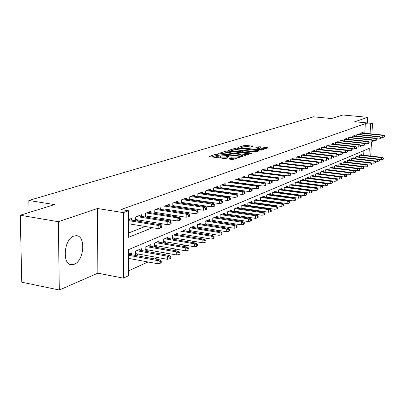 <?xml version="1.0" encoding="UTF-8"?>
<svg xmlns="http://www.w3.org/2000/svg" width="405" height="405" viewBox="0 0 405 405"><rect width="100%" height="100%" fill="white"/><g stroke="black" fill="none" stroke-linecap="round" stroke-linejoin="round"><path stroke-width="0.61" d="M217.591 154.123L216.3 154.163L209.253 156.355L209.78 156.71L231.66 159.393L233.543 159.327L240.459 157.013L230.01 157.135L227.716 156.284L229.205 155.652L228.703 155.464L220.593 155.986L218.791 155.768L216.548 154.938L218.077 154.305L217.591 154.123M216.538 155.474L211.724 156.948M227.701 156.816L226.491 157.16L226.522 155.793M73.943 236.059C63.727 239.001 61.869 265.386 71.888 264.718L74.252 264.252C84.321 260.825 86.007 235.249 76.099 235.685L73.943 236.059M253.003 146.205L244.929 145.279L237.917 147.455L238.469 147.774L261.24 150.164L268.135 147.85L260.329 146.792L258.598 146.843L255.55 147.86L261.721 149.177C261.012 149.627 259.332 149.744 256.679 149.531L242.863 147.926L241 147.278C241.729 146.833 243.41 146.711 246.043 146.929L250.062 147.136L253.003 146.205M364.814 133.21L365.315 123.626L370.585 124.143L372.489 123.459L371.927 133.939M20.25 215.247L58.325 221.707L59.312 290.01L21.774 282.199L20.25 215.247L54.533 204.596L28.846 200.475L313.521 116.812L331.457 118.549L342.903 114.99L367.775 117.339L354.745 121.738L372.489 123.459M59.312 290.01L97.848 273.167L97.473 208.504L58.325 221.707M97.473 208.504L123.348 212.615L128.552 210.752L128.522 237.325L152.543 227.701M365.315 123.626L120.908 209.547L128.552 210.752M227.823 151.09L226.02 151.146L218.467 153.49L219.004 153.839L240.605 156.441L242.448 156.381L249.89 153.885L227.823 151.09L227.792 152.427L224.821 152.847M228.374 150.417L235.649 148.159L237.411 148.103L259.18 150.807L256.066 151.875L254.284 151.931L243.856 150.974L241.674 151.713L242.387 151.966L251.429 153.034L251.94 153.217L250.579 153.313L228.369 150.64M367.477 122.973L367.775 117.339M296.723 185.303L297.037 185.166M291.261 187.682L291.646 187.515M285.662 190.117L286.122 189.915M279.926 192.613L280.462 192.375M274.043 195.169L274.661 194.901M268.014 197.792L268.717 197.483M261.827 200.485L262.622 200.136M255.474 203.244L256.365 202.859M248.959 206.079L249.946 205.649M242.266 208.99L243.359 208.514M235.391 211.977L236.596 211.456M228.329 215.05L229.645 214.478M221.064 218.209L222.507 217.586M213.597 221.459L215.166 220.776M205.912 224.8L207.613 224.061M198.005 228.238L199.847 227.438M189.864 231.781L191.859 230.916M181.475 235.427L183.627 234.49M172.834 239.188L175.152 238.18M163.924 243.061L166.415 241.977M154.73 247.06L157.408 245.896M145.243 251.186L148.119 249.936M141.355 250.493L141.36 248.675L135.523 251.171L135.513 255.418L138.53 254.107M131.625 220.133L131.63 218.396L128.542 219.545M141.492 216.412L141.497 214.726L135.614 216.913L135.604 220.781M151.04 212.807L151.05 211.172L145.355 213.288L145.339 217.024M160.299 209.319L160.309 207.724L154.791 209.78L154.766 213.389M169.27 205.932L169.285 204.388L163.934 206.378L163.903 209.871M177.972 202.652L177.992 201.148L172.803 203.077L172.763 206.464M186.422 199.468L186.442 198.005L181.399 199.878L181.359 203.158M194.618 196.379L194.638 194.952L189.748 196.774L189.702 199.954M202.581 193.382L202.606 191.99L197.853 193.757L197.802 196.84M210.316 190.466L210.342 189.11L205.725 190.831L205.674 193.823M217.834 187.636L217.865 186.315L213.374 187.981L213.319 190.887M225.15 184.882L225.175 183.592L220.811 185.217L220.75 188.036M232.262 182.204L232.288 180.944L228.045 182.523L227.985 185.267M239.183 179.602L239.213 178.372L235.082 179.906L235.016 182.574M245.921 177.066L245.951 175.861L241.932 177.36L241.861 179.957M252.482 174.595L252.512 173.421L248.599 174.879L248.528 177.405M258.876 172.191L258.906 171.042L255.094 172.464L255.023 174.925M265.103 169.852L265.138 168.723L261.417 170.11L261.346 172.51M271.178 167.569L271.213 166.465L267.583 167.817L267.513 170.156M277.096 165.341L277.131 164.263L273.598 165.579L273.522 167.857M282.872 163.169L282.908 162.111L279.46 163.397L279.384 165.62M288.507 161.048L288.547 160.015L285.181 161.271L285.105 163.438M294.01 158.983L294.045 157.97L290.765 159.19L290.684 161.311M299.381 156.968L299.417 155.971L296.212 157.165L296.131 159.236M304.626 154.994L304.661 154.022L301.533 155.186L301.452 157.211M309.749 153.07L309.784 152.113L306.727 153.252L306.646 155.231M314.756 151.192L314.791 150.25L311.804 151.364L311.723 153.298M319.646 149.354L319.687 148.432L316.766 149.516L316.685 151.409M324.43 147.557L324.471 146.65L321.61 147.714L321.535 149.561M329.108 145.8L329.149 144.909L326.354 145.952L326.273 147.759M333.685 144.079L333.725 143.208L330.991 144.226L330.91 145.997M338.16 142.398L338.2 141.542L335.527 142.54L335.446 144.271M342.539 140.758L342.579 139.912L339.962 140.889L339.881 142.585M346.827 139.148L346.867 138.318L344.306 139.269L344.225 140.935M351.024 137.568L351.064 136.758L348.558 137.69L348.477 139.32M355.134 136.029L355.175 135.23L352.72 136.141L352.639 137.74M359.164 134.516L359.205 133.731L356.795 134.622L356.719 136.191M128.527 233.027L145.147 226.481M152.624 223.54L154.938 222.628M162.304 219.728L164.42 218.892M171.669 216.037L173.598 215.278M180.746 212.463L182.498 211.774M189.535 209L191.125 208.378M198.06 205.644L199.488 205.082M206.327 202.389L207.608 201.887M214.351 199.23L215.485 198.779M222.137 196.162L223.14 195.767M229.701 193.185L230.577 192.841M237.052 190.289L237.806 189.991M244.19 187.474L244.838 187.221M251.135 184.741L251.672 184.528M257.894 182.078L258.329 181.911M264.47 179.491L264.804 179.359M128.537 223.904L128.81 223.798M136.424 220.912L138.783 220.016M146.286 217.176L148.443 216.356M155.829 213.556L157.793 212.812M165.073 210.053L166.86 209.375M174.039 206.656L175.654 206.044M182.726 203.361L184.184 202.809M191.16 200.166L192.461 199.67M199.341 197.063L200.5 196.622M207.289 194.051L208.312 193.661M215.004 191.125L215.9 190.785M222.507 188.279L223.276 187.986M229.797 185.515L230.455 185.267M236.89 182.827L237.436 182.62M243.79 180.21L244.235 180.043M250.508 177.663L250.852 177.537M360.713 134.678L360.789 133.139L363.148 132.263L363.108 133.037M128.486 270.869L148.048 261.969M154.725 258.932L157.737 257.56M164.308 254.573L167.118 253.292M173.588 250.351L176.205 249.161M182.574 246.26L185.009 245.152M191.287 242.296L193.549 241.269M199.731 238.454L201.832 237.502M207.922 234.728L209.871 233.842M215.875 231.113L217.677 230.293M223.595 227.6L225.256 226.84M231.098 224.188L232.627 223.489M238.383 220.872L239.785 220.234M245.47 217.647L246.756 217.065M252.361 214.513L253.53 213.982M259.063 211.466L260.126 210.98M265.589 208.494L266.551 208.059M271.937 205.603L272.808 205.208M278.129 202.789L278.903 202.439M284.153 200.05L284.842 199.736M290.031 197.377L290.633 197.098M295.756 194.77L296.283 194.532M301.345 192.228L301.791 192.026M306.793 189.748L307.167 189.575M312.113 187.328L312.417 187.191M363.66 155.257L363.903 150.609M131.564 254.74L131.569 252.867L128.501 254.178L159.651 259.823L161.266 261.063L160.299 261.514L160.284 263.255L161.251 262.805L161.266 261.063M145.172 251.171L145.192 247.035L150.847 244.615L150.837 246.382M154.533 247.025L154.563 243.025L160.046 240.676L160.031 242.392M163.61 243.01L163.645 239.137L168.961 236.864L168.946 238.53M172.409 239.117L172.449 235.366L177.608 233.159L177.587 234.784M180.949 235.34L180.994 231.711L186.001 229.569L185.981 231.144M189.241 231.68L189.292 228.162L194.152 226.081L194.132 227.615M197.291 228.126L197.346 224.714L202.07 222.689L202.044 224.188M205.117 224.674L205.173 221.363L209.765 219.399L209.739 220.857M212.721 221.322L212.782 218.108L217.247 216.199L217.217 217.617M220.112 218.062L220.178 214.944L224.522 213.086L224.486 214.473M227.306 214.898L227.372 211.861L231.599 210.053L231.564 211.41M234.303 211.815L234.373 208.864L238.484 207.107L238.454 208.428M241.117 208.818L241.188 205.948L245.192 204.236L245.157 205.527M247.749 205.902L247.825 203.107L251.723 201.442L251.687 202.702M254.213 203.062L254.289 200.343L258.091 198.718L258.051 199.948M260.511 200.298L260.587 197.645L264.293 196.06L264.257 197.265M266.647 197.599L266.728 195.018L270.343 193.474L270.302 194.653M272.636 194.972L272.717 192.456L276.24 190.947L276.2 192.102M278.473 192.415L278.559 189.955L281.991 188.487L281.956 189.616M284.173 189.915L284.254 187.52L287.611 186.082L287.57 187.191M289.732 187.48L289.818 185.136L293.088 183.738L293.048 184.822M295.159 185.1L295.245 182.812L298.445 181.445L298.399 182.508M300.459 182.776L300.545 180.544L303.669 179.207L303.628 180.25M305.638 180.508L305.724 178.327L308.777 177.02L308.737 178.043M310.701 178.296L310.787 176.165L313.769 174.889L313.728 175.886M315.647 176.129L315.733 174.044L318.649 172.798L318.603 173.78M346.007 176.595L346.462 176.383L346.523 175.168L346.067 175.38L346.007 176.595L344.296 176.975L320.482 174.013L320.568 171.978L323.418 170.758L323.377 171.72M325.21 171.948L325.296 169.953L328.08 168.758L328.04 169.71M329.832 169.928L329.918 167.974L332.647 166.809L332.601 167.736M334.358 167.948L334.444 166.04L337.112 164.896L337.066 165.812M338.783 166.015L338.869 164.141L341.481 163.028L341.44 163.924M343.116 164.121L343.202 162.289L345.759 161.195L345.718 162.076M347.358 162.268L347.444 160.471L349.95 159.403L349.905 160.269M351.51 160.456L351.601 158.694L354.051 157.646L354.005 158.497M355.58 158.679L355.666 156.953L358.071 155.925L358.025 156.765M359.564 156.943L359.655 155.247L362.004 154.244L361.964 155.064M28.846 200.475L29.094 212.498M368.894 155.849L369.294 148.341L128.506 249.622L128.481 275.749L123.348 278.124L123.348 212.615M97.848 273.167L123.348 278.124M371.491 142.044L370.737 156.057M370.074 133.746L370.585 124.143M159.945 224.734L162.258 223.808M135.609 219.505L167.797 224.704L167.827 221.56L171.654 220.042M145.344 215.865L177.137 220.912L177.172 217.819L180.757 216.391M154.771 212.341L186.178 217.237L186.219 214.194L189.575 212.858M196.541 210.068L198.126 209.431M172.773 205.608L203.426 210.23L203.477 207.274L206.413 206.11M213.182 203.401L214.458 202.885M221.13 200.212L222.264 199.756M228.845 197.124L229.848 196.719M236.338 194.117L237.214 193.767M243.613 191.201L244.377 190.897M250.69 188.365L251.338 188.107M257.57 185.611L258.106 185.394M264.257 182.928L264.698 182.751M270.768 180.321L271.112 180.185M248.533 177.233L275.881 180.807L275.967 178.225L277.359 177.679M267.513 170.115L294 173.446L294.091 170.961L295.134 170.546L268.986 167.295M216.548 155.1L216.523 156.3L218.761 157.14L218.791 155.768M226.491 157.16L218.761 157.14M227.711 156.441L227.681 157.651L229.979 158.512L230.01 157.135M234.905 158.876L229.979 158.512M247.354 154.756L227.792 152.427M220.841 153.47L240.155 155.991L242.818 155.373L240.494 154.533L227.61 152.994L220.841 153.47M230.809 150.974L231.574 150.736M234.703 149.754L235.619 149.47L235.649 148.159M256.674 151.673L235.619 149.47M236.753 149.875C234.065 149.653 232.343 149.774 231.589 150.245L233.457 150.908L240.16 151.435L242.352 150.695L236.753 149.875M265.65 148.706L260.288 148.088L258.036 148.311M250.589 146.969L246.62 146.514L244.104 146.812M240.99 147.79L240.337 147.992M160.284 263.255L157.879 263.766L157.904 260.628L128.501 255.292M160.299 261.514L157.904 260.628L159.651 259.823M157.879 263.766L128.501 258.39M128.537 223.752L158.147 228.623L158.173 225.433L128.542 220.609M160.588 226.314L160.572 228.086L161.549 227.686L161.565 225.919L160.588 226.314L158.173 225.433L159.935 224.724L128.542 219.637M158.147 228.623L160.572 228.086M161.565 225.919L159.935 224.724M169.827 258.805L170.768 258.365L170.783 256.648L169.847 257.084L169.827 258.805L167.457 259.306L167.488 256.218L169.184 255.439L138.353 249.961M169.847 257.084L167.488 256.218L136.601 250.71M167.457 259.306L135.518 253.565M169.184 255.439L170.783 256.648M179.066 254.492L179.977 254.067L179.997 252.376L179.091 252.801L179.066 254.492L176.732 254.993L176.767 251.945L178.408 251.191L147.911 245.87M179.091 252.801L176.767 251.945L146.215 246.594M176.732 254.993L145.182 249.419M178.408 251.191L179.997 252.376M188.016 250.315L188.897 249.905L188.917 248.24L188.041 248.65L188.016 250.315L185.713 250.811L185.753 247.809L187.343 247.08L157.175 241.906M188.041 248.65L185.753 247.809L155.53 242.61M185.713 250.811L154.543 245.4M187.343 247.08L188.917 248.24M196.688 246.27L197.539 245.87L197.564 244.23L196.714 244.625L196.688 246.27L194.415 246.761L194.461 243.8L196 243.091L166.161 238.059M196.714 244.625L194.461 243.8L164.562 238.742M194.415 246.761L163.62 241.501M196 243.091L197.564 244.23M170.201 222.426L170.186 224.173L171.128 223.788L171.148 222.046L170.201 222.426L167.827 221.56L136.551 216.564M171.148 222.046L169.533 220.877L138.318 215.905M167.797 224.704L170.186 224.173M179.511 218.67L179.491 220.386L180.402 220.016L180.422 218.3L179.511 218.67L177.172 217.819L146.24 212.959M180.422 218.3L178.823 217.156L147.952 212.326M177.137 220.912L179.491 220.386M188.522 215.03L188.497 216.721L189.383 216.361L189.408 214.67L188.522 215.03L186.219 214.194L155.621 209.471M189.408 214.67L187.814 213.551L157.282 208.853M186.178 217.237L188.497 216.721M163.914 208.924L194.937 213.683L194.982 210.681L164.719 206.084M197.25 211.501L197.225 213.172L198.08 212.822L198.111 211.157L197.25 211.501L194.982 210.681L196.531 210.058L166.328 205.487M194.937 213.683L197.225 213.172M198.111 211.157L196.531 210.058M205.092 242.347L205.922 241.962L205.948 240.342L205.122 240.727L205.092 242.347L202.849 242.833L202.9 239.917L204.393 239.228L174.874 234.333M205.122 240.727L202.9 239.917L173.325 234.996M202.849 242.833L172.424 237.72M204.393 239.228L205.948 240.342M205.715 208.084L205.684 209.729L206.515 209.39L206.545 207.75L205.715 208.084L203.477 207.274L173.537 202.804M206.545 207.75L204.976 206.677L175.097 202.227M203.426 210.23L205.684 209.729M213.248 238.545L214.048 238.17L214.083 236.576L213.278 236.945L213.248 238.545L211.035 239.021L211.091 236.15L212.539 235.482L183.328 230.713M213.278 236.945L211.091 236.15L181.825 231.356M211.035 239.021L180.969 234.055M212.539 235.482L214.083 236.576M181.369 202.389L211.658 206.889L211.714 203.973L182.098 199.619M213.921 204.773L213.886 206.393L214.696 206.064L214.726 204.444L213.921 204.773L211.714 203.973L213.172 203.391L183.607 199.057M211.658 206.889L213.886 206.393M214.726 204.444L213.172 203.391M221.16 234.849L221.935 234.49L221.97 232.915L221.191 233.275L221.16 234.849L218.973 235.325L219.034 232.49L220.441 231.842L191.54 227.2M221.191 233.275L219.034 232.49L190.077 227.823M218.973 235.325L189.256 230.491M220.441 231.842L221.97 232.915M189.712 199.27L219.647 203.644L219.707 200.774L190.401 196.531M221.879 201.558L221.844 203.153L222.628 202.834L222.664 201.239L221.879 201.558L219.707 200.774L221.12 200.207L191.869 195.985M219.647 203.644L221.844 203.153M222.664 201.239L221.12 200.207M228.84 231.265L229.594 230.916L229.63 229.362L228.876 229.716L228.84 231.265L226.684 231.736L226.749 228.941L228.111 228.314L199.513 223.788M228.876 229.716L226.749 228.941L198.096 224.395M226.684 231.736L197.311 227.033M228.111 228.314L229.63 229.362M197.812 196.238L227.397 200.495L227.463 197.665L198.465 193.529M229.605 198.435L229.569 200.009L230.329 199.7L230.364 198.131L229.605 198.435L227.463 197.665L228.835 197.113L199.893 192.998M227.397 200.495L229.569 200.009M230.364 198.131L228.835 197.113M236.297 227.787L237.036 227.443L237.072 225.914L236.338 226.253L236.297 227.787L234.171 228.248L234.237 225.494L235.563 224.881L207.259 220.472M236.338 226.253L234.237 225.494L205.882 221.059M234.171 228.248L205.132 223.666M235.563 224.881L237.072 225.914M205.679 193.291L234.925 197.438L234.991 194.648L206.302 190.613M237.107 195.407L237.067 196.957L237.806 196.658L237.846 195.109L237.107 195.407L234.991 194.648L236.328 194.111L207.689 190.097M234.925 197.438L237.067 196.957M237.846 195.109L236.328 194.111M243.547 224.405L244.261 224.071L244.301 222.563L243.587 222.892L243.547 224.405L241.446 224.861L241.517 222.142L242.803 221.55L214.792 217.247M243.587 222.892L241.517 222.142L213.455 217.819M241.446 224.861L212.736 220.401M242.803 221.55L244.301 222.563M213.329 190.426L242.236 194.471L242.311 191.712L213.916 187.783M244.397 192.461L244.357 193.995L245.071 193.701L245.111 192.173L244.397 192.461L242.311 191.712L243.602 191.195L215.263 187.282M242.236 194.471L244.357 193.995M245.111 192.173L243.602 191.195M250.594 221.115L251.287 220.791L251.328 219.302L250.634 219.626L250.594 221.115L248.518 221.57L248.589 218.887L249.844 218.31L222.117 214.113M250.634 219.626L248.589 218.887L220.816 214.67M248.518 221.57L220.133 217.222M249.844 218.31L251.328 219.302M220.76 187.642L249.343 191.58L249.419 188.867L221.317 185.029M251.48 189.601L251.434 191.114L252.133 190.831L252.173 189.317L251.48 189.601L249.419 188.867L250.68 188.36L222.628 184.538M249.343 191.58L251.434 191.114M252.173 189.317L250.68 188.36M257.443 217.92L258.122 217.606L258.162 216.133L257.489 216.447L257.443 217.92L255.393 218.366L255.469 215.718L256.689 215.161L229.245 211.061M257.489 216.447L255.469 215.718L227.974 211.602M255.393 218.366L227.321 214.129M256.689 215.161L258.162 216.133M227.99 184.933L256.254 188.776L256.335 186.092L228.521 182.351M258.365 186.821L258.319 188.31L258.998 188.036L259.043 186.548L258.365 186.821L256.335 186.092L257.56 185.601L229.792 181.875M256.254 188.776L258.319 188.31M259.043 186.548L257.56 185.601M264.111 214.812L264.764 214.503L264.809 213.055L264.156 213.359L264.111 214.812L262.086 215.252L262.162 212.64L263.346 212.093L236.181 208.094M264.156 213.359L262.162 212.64L234.946 208.621M262.086 215.252L234.318 211.116M263.346 212.093L264.809 213.055M270.596 211.785L271.234 211.486L271.279 210.053L270.641 210.352L270.596 211.785L268.591 212.22L268.677 209.643L269.831 209.112L242.934 205.203M270.641 210.352L268.677 209.643L241.729 205.72M268.591 212.22L241.132 208.185M269.831 209.112L271.279 210.053M276.909 208.838L277.531 208.545L277.582 207.132L276.959 207.421L276.909 208.838L274.929 209.274L275.015 206.722L276.139 206.206L249.51 202.389M276.959 207.421L275.015 206.722L248.336 202.89M274.929 209.274L247.764 205.33M276.139 206.206L277.582 207.132M283.06 205.968L283.667 205.684L283.713 204.287L283.11 204.571L283.06 205.968L281.105 206.398L281.192 203.882L282.285 203.381L255.914 199.645M283.11 204.571L281.192 203.882L254.775 200.136M281.105 206.398L254.229 202.551M282.285 203.381L283.713 204.287M289.048 203.173L289.641 202.895L289.691 201.518L289.099 201.791L289.048 203.173L287.115 203.599L287.206 201.113L288.274 200.622L262.162 196.977M289.099 201.791L287.206 201.113L261.048 197.453M287.115 203.599L260.521 199.842M288.274 200.622L289.691 201.518M294.886 200.45L295.463 200.181L295.513 198.82L294.936 199.083L294.886 200.45L292.977 200.87L293.068 198.415L294.106 197.939L268.247 194.37M294.936 199.083L293.068 198.415L267.163 194.835M292.977 200.87L266.662 197.2M294.106 197.939L295.513 198.82M300.576 197.792L301.138 197.534L301.193 196.187L300.632 196.445L300.576 197.792L298.688 198.212L298.784 195.787L299.796 195.321L274.185 191.828M300.632 196.445L298.784 195.787L273.127 192.279M298.688 198.212L272.646 194.623M299.796 195.321L301.193 196.187M306.129 195.205L306.676 194.947L306.727 193.62L306.18 193.873L306.129 195.205L304.261 195.615L304.352 193.22L305.345 192.765L279.976 189.348M306.18 193.873L304.352 193.22L278.944 189.793M304.261 195.615L278.483 192.107M305.345 192.765L306.727 193.62M311.541 192.679L312.073 192.431L312.128 191.114L311.597 191.362L311.541 192.679L309.693 193.089L309.79 190.72L310.757 190.274L285.626 186.933M311.597 191.362L309.79 190.72L284.619 187.363M309.693 193.089L284.178 189.656M310.757 190.274L312.128 191.114M316.821 190.213L317.343 189.97L317.399 188.669L316.877 188.912L316.821 190.213L314.994 190.618L315.095 188.279L316.037 187.844L291.144 184.569M316.877 188.912L315.095 188.279L290.157 184.989M314.994 190.618L289.737 187.262M316.037 187.844L317.399 188.669M321.98 187.809L322.486 187.571L322.542 186.285L322.036 186.523L321.98 187.809L320.173 188.209L320.269 185.895L321.19 185.47L296.531 182.265M322.036 186.523L320.269 185.895L295.569 182.675M320.173 188.209L295.169 184.923M321.19 185.47L322.542 186.285M327.012 185.46L327.508 185.227L327.564 183.956L327.068 184.189L327.012 185.46L325.225 185.855L325.326 183.566L326.222 183.156L301.791 180.012M327.068 184.189L325.326 183.566L300.849 180.417M325.225 185.855L300.464 182.64M326.222 183.156L327.564 183.956M331.928 183.166L332.414 182.939L332.47 181.683L331.984 181.906L331.928 183.166L330.161 183.561L330.262 181.298L331.138 180.893L306.929 177.815M331.984 181.906L330.262 181.298L306.013 178.205M330.161 183.561L305.643 180.407M331.138 180.893L332.47 181.683M336.732 180.924L337.203 180.701L337.264 179.461L336.788 179.678L336.732 180.924L334.981 181.313L335.082 179.076L335.937 178.681L311.951 175.664M336.788 179.678L335.082 179.076L311.055 176.048M334.981 181.313L310.701 178.225M335.937 178.681L337.264 179.461M341.42 178.737L341.886 178.519L341.947 177.289L341.481 177.506L341.42 178.737L339.689 179.121L339.795 176.909L340.63 176.524L316.857 173.563M341.481 177.506L339.795 176.909L315.981 173.937M339.689 179.121L315.647 176.099M340.63 176.524L341.947 177.289M344.296 176.975L344.402 174.788L345.217 174.413L321.656 171.512M346.067 175.38L344.402 174.788L320.8 171.877M345.217 174.413L346.523 175.168M350.492 174.499L350.938 174.297L350.993 173.092L350.553 173.299L350.492 174.499L348.796 174.884L348.902 172.717L349.702 172.348L326.349 169.503M350.553 173.299L348.902 172.717L325.514 169.862M348.796 174.884L345.283 174.449M349.702 172.348L350.993 173.092M354.876 172.454L355.312 172.252L355.372 171.067L354.937 171.264L354.876 172.454L353.195 172.834L353.307 170.692L354.086 170.328L330.941 167.538M354.937 171.264L353.307 170.692L330.121 167.888M353.195 172.834L349.829 172.424M354.086 170.328L355.372 171.067M359.169 170.454L359.589 170.257L359.65 169.082L359.23 169.275L359.169 170.454L357.504 170.829L357.61 168.708L358.374 168.353L335.431 165.615M359.23 169.275L357.61 168.708L334.631 165.959M357.504 170.829L354.274 170.439M358.374 168.353L359.65 169.082M363.361 168.495L363.776 168.303L363.837 167.138L363.422 167.331L363.361 168.495L361.716 168.865L361.827 166.769L362.576 166.425L339.83 163.731M363.422 167.331L361.827 166.769L339.046 164.071M361.716 168.865L358.627 168.495M362.576 166.425L363.837 167.138M367.472 166.582L367.877 166.389L367.937 165.24L367.532 165.427L367.472 166.582L365.837 166.946L365.948 164.87L366.682 164.531L344.134 161.894M367.532 165.427L365.948 164.87L343.364 162.218M365.837 166.946L362.88 166.597M366.682 164.531L367.937 165.24M371.491 164.703L371.886 164.521L371.947 163.377L371.552 163.564L371.491 164.703L369.876 165.068L369.983 163.012L370.702 162.683L348.346 160.086M371.552 163.564L369.983 163.012L347.591 160.41M369.876 165.068L367.041 164.734M370.702 162.683L371.947 163.377M375.425 162.866L375.815 162.689L375.875 161.56L375.486 161.737L375.425 162.866L373.825 163.23L373.936 161.195L374.64 160.871L352.471 158.325M375.486 161.737L373.936 161.195L351.737 158.638M373.825 163.23L371.117 162.911M374.64 160.871L375.875 161.56M379.277 161.069L379.657 160.891L379.723 159.773L379.343 159.95L379.277 161.069L377.693 161.428L377.804 159.413L378.493 159.094L356.511 156.593M379.343 159.95L377.804 159.413L355.792 156.902M377.693 161.428L375.106 161.129M378.493 159.094L379.723 159.773M383.054 159.307L383.429 159.135L383.489 158.026L383.115 158.198L383.054 159.307L381.485 159.661L381.596 157.666L382.269 157.358L360.47 154.897M383.115 158.198L381.596 157.666L359.767 155.201M381.485 159.661L379.009 159.383M382.269 157.358L383.489 158.026M235.022 182.296L262.977 186.047L263.058 183.399L235.523 179.744M265.062 184.113L265.017 185.586L265.675 185.318L265.72 183.85L265.062 184.113L263.058 183.399L264.247 182.923L236.768 179.283M262.977 186.047L265.017 185.586M265.72 183.85L264.247 182.923M241.871 179.729L269.517 183.389L269.598 180.777L242.342 177.208M271.578 181.486L271.532 182.933L272.175 182.675L272.221 181.222L271.578 181.486L269.598 180.777L270.758 180.311L243.552 176.757M269.517 183.389L271.532 182.933M272.221 181.222L270.758 180.311M277.921 178.924L277.87 180.357L278.498 180.098L278.544 178.671L277.921 178.924L275.967 178.225L248.984 174.737M278.544 178.671L277.096 177.775L250.158 174.297M275.881 180.807L277.87 180.357M255.023 174.798L282.077 178.286L282.169 175.74L255.449 172.327M284.097 176.428L284.047 177.841L284.654 177.593L284.705 176.18L284.097 176.428L282.169 175.74L283.267 175.299L256.598 171.902M282.077 178.286L284.047 177.841M284.705 176.18L283.267 175.299M261.352 172.429L288.117 175.836L288.208 173.32L261.751 169.984M290.112 173.998L290.061 175.395L290.653 175.152L290.704 173.76L290.112 173.998L288.208 173.32L289.276 172.894L262.87 169.568M288.117 175.836L290.061 175.395M290.704 173.76L289.276 172.894M295.974 171.629L295.923 173.011L296.5 172.778L296.551 171.396L295.974 171.629L294.091 170.961L267.897 167.7M294 173.446L295.923 173.011M296.551 171.396L295.134 170.546L299.73 171.118L299.827 168.662L273.886 165.473M301.684 169.32L301.634 170.687L302.196 170.459L302.251 169.098L301.684 169.32L299.827 168.662L300.844 168.257L274.944 165.078M299.73 171.118L301.634 170.687M302.251 169.098L300.844 168.257M300.93 168.308L305.324 168.85L305.421 166.425L279.723 163.296M307.253 167.073L307.203 168.419L307.749 168.196L307.805 166.85L307.253 167.073L305.421 166.425L306.408 166.025L280.761 162.911M305.324 168.85L307.203 168.419M307.805 166.85L306.408 166.025M306.575 166.126L310.777 166.632L310.873 164.238L285.424 161.18M312.69 164.881L312.635 166.212L313.171 165.994L313.222 164.663L312.69 164.881L310.873 164.238L311.84 163.848L286.436 160.8M310.777 166.632L312.635 166.212M313.222 164.663L311.84 163.848M312.083 163.99L316.092 164.47L316.194 162.106L290.987 159.109M317.986 162.739L317.93 164.055L318.457 163.843L318.512 162.526L317.986 162.739L316.194 162.106L317.135 161.727L291.975 158.74M316.092 164.47L317.93 164.055M318.512 162.526L317.135 161.727M317.449 161.909L321.286 162.364L321.388 160.026L296.414 157.089M323.16 160.648L323.104 161.949L323.615 161.742L323.671 160.441L323.16 160.648L321.388 160.026L322.309 159.656L297.376 156.73M321.286 162.364L323.104 161.949M323.671 160.441L322.309 159.656M322.689 159.874L326.354 160.304L326.455 157.99L301.715 155.115M328.212 158.608L328.151 159.894L328.652 159.691L328.708 158.411L328.212 158.608L326.455 157.99L327.356 157.631L302.656 154.766M326.354 160.304L328.151 159.894M328.708 158.411L327.356 157.631M327.807 157.889L331.3 158.294L331.406 156.011L306.894 153.191M333.138 156.619L333.082 157.889L333.568 157.692L333.629 156.421L333.138 156.619L331.406 156.011L332.282 155.657L307.815 152.847M331.3 158.294L333.082 157.889M333.629 156.421L332.282 155.657M332.799 155.95L336.135 156.335L336.241 154.072L311.956 151.308M337.957 154.675L337.897 155.93L338.372 155.738L338.433 154.482L337.957 154.675L336.241 154.072L337.102 153.728L312.852 150.974M336.135 156.335L337.897 155.93M338.433 154.482L337.102 153.728M337.674 154.052L340.858 154.416L340.964 152.179L316.897 149.47M342.66 152.771L342.6 154.016L343.065 153.829L343.126 152.584L342.66 152.771L340.964 152.179L341.805 151.84L317.778 149.141M340.858 154.416L342.6 154.016M343.126 152.584L341.805 151.84M342.438 152.199L345.475 152.538L345.581 150.326L321.732 147.668M347.257 150.918L347.201 152.143L347.652 151.961L347.713 150.731L347.257 150.918L345.581 150.326L346.402 150.002L322.593 147.349M345.475 152.538L347.201 152.143M347.713 150.731L346.402 150.002M347.09 150.387L349.986 150.706L350.092 148.519L326.46 145.911M351.753 149.101L351.692 150.316L352.137 150.133L352.198 148.924L351.753 149.101L350.092 148.519L350.897 148.2L327.296 145.597M349.986 150.706L351.692 150.316M352.198 148.924L350.897 148.2M351.641 148.61L354.4 148.918L354.507 146.752L331.082 144.19M356.147 147.324L356.086 148.529L356.522 148.352L356.582 147.152L354.507 146.752L355.291 146.438L331.903 143.886M354.4 148.918L356.086 148.529M356.582 147.152L355.291 146.438M356.086 146.878L358.714 147.162L358.825 145.02L335.603 142.509M360.445 145.587L360.384 146.782L360.809 146.605L360.87 145.42L358.825 145.02L359.589 144.717L336.408 142.211M358.714 147.162L360.384 146.782M360.87 145.42L359.589 144.717M360.435 145.177L362.936 145.451L363.042 143.329L340.028 140.864M364.652 143.891L364.591 145.071L365.006 144.899L365.067 143.724L363.042 143.329L363.796 143.031L340.813 140.57M362.936 145.451L364.591 145.071M365.067 143.724L363.796 143.031M364.687 143.517L367.067 143.77L367.178 141.674L344.356 139.254M368.768 142.231L368.702 143.395L369.112 143.228L369.173 142.064L367.178 141.674L367.912 141.38L345.126 138.966M367.067 143.77L368.702 143.395M369.173 142.064L367.912 141.38M368.849 141.892L371.107 142.13L371.218 140.054L348.599 137.675M372.792 140.601L372.732 141.755L373.126 141.593L373.192 140.444L371.218 140.054L371.937 139.765L349.353 137.396M371.107 142.13L372.732 141.755M373.192 140.444L371.937 139.765M372.924 140.297L375.065 140.525L375.177 138.469L352.75 136.131M376.736 139.011L376.675 140.15L377.06 139.993L377.126 138.854L375.177 138.469L375.88 138.186L353.484 135.857M375.065 140.525L376.675 140.15M377.126 138.854L375.88 138.186M376.908 138.738L378.938 138.95L379.055 136.915L356.815 134.617M380.594 137.452L380.533 138.581L380.913 138.424L380.978 137.295L379.055 136.915L379.743 136.637L357.539 134.349M378.938 138.95L380.533 138.581M380.978 137.295L379.743 136.637M380.811 137.209L382.735 137.406L382.846 135.391L360.794 133.139M384.375 135.923L384.315 137.042L384.684 136.89L384.75 135.771L382.846 135.391L383.525 135.123L361.503 132.87M382.735 137.406L384.315 137.042M384.75 135.771L383.525 135.123M216.275 155.525L216.3 154.163M238.631 157.641L238.651 156.867M227.382 156.872L227.413 155.51M220.563 157.358L220.593 155.986M231.802 158.735L231.832 157.353M237.76 157.935L237.775 157.155M249.146 154.163L249.156 153.622M225.99 152.482L226.02 151.146M221.211 154.102L221.216 153.713M240.145 156.386L240.155 155.991M241.431 156.487L241.441 155.95M242.332 156.411L242.352 155.647M237.381 149.415L237.411 148.103M258.441 151.09L258.456 150.554M242.377 152.341L242.387 151.966M251.419 153.338L251.429 153.034M233.447 151.288L233.457 150.908M238.358 151.865L238.368 151.49M240.145 152.077L240.16 151.435M242.19 151.51L242.21 150.781M242.858 148.286L242.863 147.926M256.669 149.89L256.679 149.531M258.562 148.139L258.598 146.843M260.288 148.088L260.329 146.792M267.391 148.129L267.411 147.602M244.898 146.564L244.929 145.279M246.62 146.514L246.655 145.228M252.421 146.387L252.436 145.886M71.888 264.718L70.176 264.389M220.72 154.042L220.73 153.566M242.792 156.269L242.818 155.373M241.658 152.26L241.669 151.759M231.569 151.065L231.584 150.366M242.332 151.465L242.352 150.695M240.98 148.068L241 147.39M261.696 150.012L261.721 149.177"/></g></svg>
